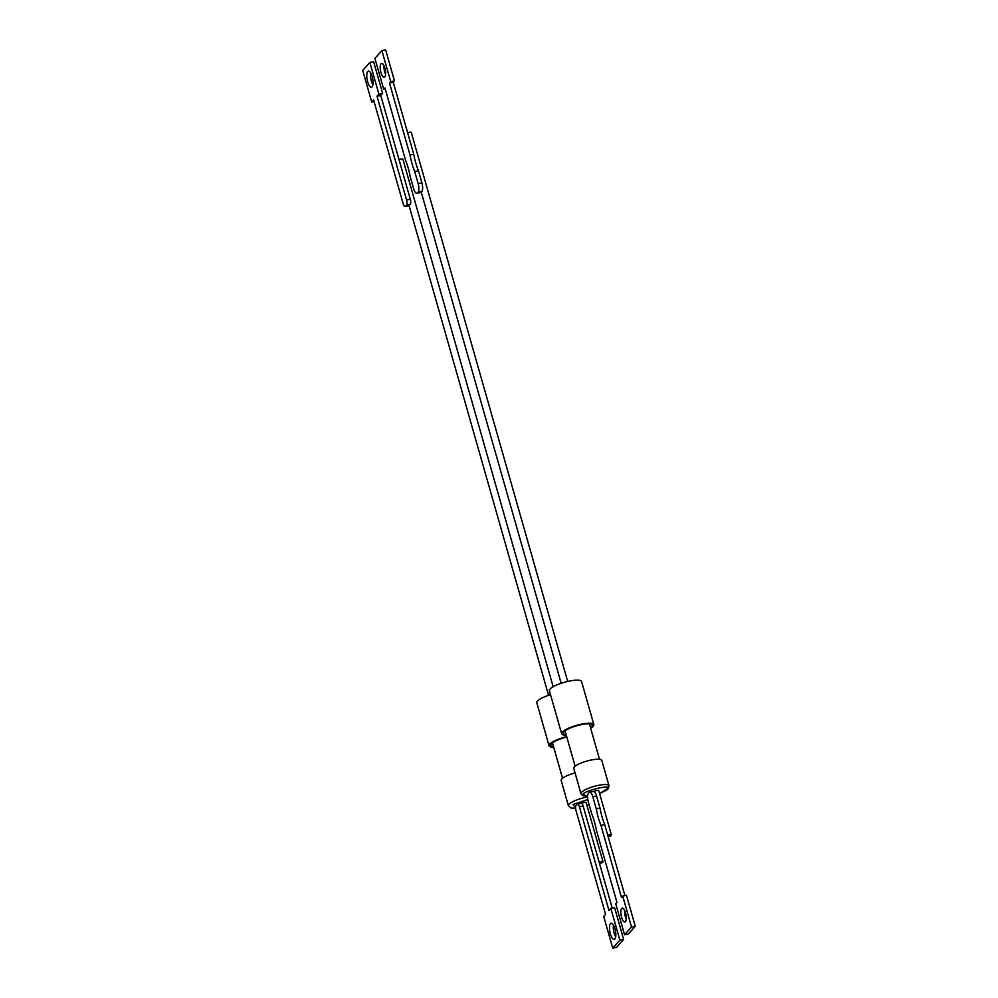 <?xml version="1.0" encoding="UTF-8"?>
<svg xmlns="http://www.w3.org/2000/svg" width="998" height="998" viewBox="0 0 998 998"><rect width="100%" height="100%" fill="white"/><g stroke="black" fill="none" stroke-linecap="round" stroke-linejoin="round"><path stroke-width="1.5" d="M567.675 681.447L411.301 132.484A3.393 0.811 164.1 0 0 407.608 132.697M421.842 191.354L421.68 191.529A3.393 0.811 164.1 0 0 421.368 191.791A3.393 0.811 164.1 0 0 421.243 192.028L417.339 192.913A6.774 2.32 79.2 0 1 416.802 193.238A6.774 2.32 79.2 0 1 413.646 188.697L410.203 176.609A32.971 11.277 79.2 0 0 405.487 160.029L384.979 88.061L383.756 89.433L374.924 58.42L381.885 50.611L390.717 81.624L389.494 82.996L410.003 154.964A32.971 11.277 79.2 0 0 414.719 171.544L418.162 183.632A6.774 2.32 79.2 0 1 418.087 192.065L421.842 191.354A6.774 2.32 -100.8 0 0 421.917 182.921L418.474 170.833L414.719 171.544M385.59 74.201A7.048 2.408 79.2 0 1 383.981 65.756M384.791 76.921A7.048 2.408 79.2 0 1 384.23 77.258A7.048 2.408 79.2 0 1 380.737 71.669A7.048 2.408 79.2 0 1 381.036 63.76A7.048 2.408 79.2 0 1 381.598 63.41A7.048 2.408 79.2 0 1 385.091 68.999A7.048 2.408 79.2 0 1 384.791 76.921M566.278 735.152A16.741 3.992 -15.9 0 1 561.649 733.767A16.741 3.992 -15.9 0 1 562.298 732.12A16.741 3.992 -15.9 0 1 579.551 724.585A16.741 3.992 -15.9 0 1 593.847 724.585A16.741 3.992 -15.9 0 1 593.199 726.232A16.741 3.992 -15.9 0 1 590.654 728.216M561.649 733.767L549.387 690.728A16.741 3.992 -15.9 0 1 550.035 689.082A16.741 3.992 -15.9 0 1 567.288 681.547A16.741 3.992 -15.9 0 1 581.585 681.559L593.847 724.585M566.078 734.478A14.97 3.568 -15.9 0 1 563.546 732.307A14.97 3.568 -15.9 0 1 563.92 731.808A14.97 3.568 -15.9 0 1 577.58 725.521A14.97 3.568 -15.9 0 1 591.465 724.361A14.97 3.568 -15.9 0 1 591.577 726.544A14.97 3.568 -15.9 0 1 590.454 727.53M609.017 785.75L601.806 760.439A14.571 3.468 164.1 0 0 589.356 760.426A14.571 3.468 164.1 0 0 574.337 766.988A14.571 3.468 164.1 0 0 573.775 768.423L580.986 793.734A14.571 3.468 -15.9 0 1 580.973 793.31A14.571 3.468 -15.9 0 1 581.547 792.3A14.571 3.468 -15.9 0 1 596.579 785.75A14.571 3.468 -15.9 0 1 609.017 785.75L608.331 788.607L606.734 790.092L599.611 793.547M626.233 918.958A7.048 2.408 79.2 0 1 624.623 910.513M625.422 921.678A7.048 2.408 79.2 0 1 624.86 922.015A7.048 2.408 79.2 0 1 621.367 916.426A7.048 2.408 79.2 0 1 621.667 908.504A7.048 2.408 79.2 0 1 622.228 908.168A7.048 2.408 79.2 0 1 625.721 913.756A7.048 2.408 79.2 0 1 625.422 921.678M589.668 792.187A6.774 2.32 79.2 0 0 589.132 792.512L588.371 793.36A6.774 2.32 79.2 0 0 588.296 801.793L591.739 813.881A32.971 11.277 79.2 0 1 596.467 830.461L616.964 902.429L615.741 903.801L624.573 934.814L631.534 927.017L622.702 896.004L621.48 897.377L600.971 825.396A32.971 11.277 79.2 0 1 596.255 808.817L592.812 796.741L596.567 796.017A6.774 2.32 -100.8 0 0 593.411 791.476L589.668 792.187A6.774 2.32 79.2 0 1 592.812 796.741M631.534 927.017L635.289 926.294L628.328 934.103L624.573 934.814M635.289 926.294L626.457 895.281L622.702 896.004M624.923 895.58L604.726 824.685L600.971 825.396M604.726 824.685A32.971 11.277 79.2 0 1 600.01 808.106L596.255 808.817M600.01 808.106L596.567 796.017M607.732 835.239A3.393 0.811 -15.9 0 1 611.425 835.027A3.393 0.811 -15.9 0 1 608.181 836.786M611.425 835.027L598.8 790.715A3.393 0.811 164.1 0 0 596.941 790.516A3.393 0.811 164.1 0 0 593.66 791.464M417.339 192.913L418.087 192.065M418.474 170.833A32.971 11.277 79.2 0 1 413.746 154.253L410.003 154.964M413.746 154.253L393.249 82.285L389.494 82.996M393.249 82.285L394.472 80.913L390.717 81.624M394.472 80.913L385.64 49.9L381.885 50.611M385.29 89.134L383.756 89.433M416.802 193.238L420.545 192.527A6.774 2.32 -100.8 0 0 421.081 192.202M553.166 686.761L402.905 159.231A3.393 0.811 164.1 0 0 398.988 159.518M410.315 199.263L406.56 199.974L376.995 96.182L380.749 95.459L410.315 199.263A4.067 1.385 79.2 0 1 410.265 204.328A3.393 0.811 164.1 0 0 409.143 205.064A3.393 0.811 164.1 0 0 409.005 205.401L548.563 695.319M370.67 72.904A8.221 2.807 -100.8 0 0 372.928 84.768M372.104 86.876A8.221 2.807 79.2 0 1 371.456 87.275A8.221 2.807 79.2 0 1 367.376 80.751A8.221 2.807 79.2 0 1 367.738 71.519A8.221 2.807 79.2 0 1 368.387 71.12A8.221 2.807 79.2 0 1 372.466 77.644A8.221 2.807 79.2 0 1 372.104 86.876M553.678 747.165A16.741 3.992 -15.9 0 1 549.05 745.768A16.741 3.992 -15.9 0 1 549.698 744.121A16.741 3.992 -15.9 0 1 566.702 736.649M549.05 745.768L536.799 702.729A16.741 3.992 -15.9 0 1 537.435 701.083A16.741 3.992 -15.9 0 1 550.522 694.683M553.491 746.479A14.97 3.568 -15.9 0 1 550.946 744.321A14.97 3.568 -15.9 0 1 551.333 743.809A14.97 3.568 -15.9 0 1 566.814 737.06M613.408 925.046A8.221 2.807 -100.8 0 0 614.132 933.167A8.221 2.807 -100.8 0 0 615.666 936.897M610.377 933.891A8.221 2.807 79.2 0 1 611.125 923.25A8.221 2.807 79.2 0 1 614.943 928.776A8.221 2.807 79.2 0 1 614.194 939.405A8.221 2.807 79.2 0 1 610.377 933.891M579.401 806.758L608.98 910.55L610.851 908.442L619.87 940.091L612.722 948.1L603.703 916.451L605.586 914.343L576.021 810.551A4.067 1.385 79.2 0 1 576.071 805.486L577.193 804.226A4.067 1.385 79.2 0 1 577.518 804.026A4.067 1.385 79.2 0 1 579.401 806.758L583.156 806.035L612.248 908.18M610.851 908.442L614.606 907.731L623.625 939.38L616.477 947.389L612.722 948.1M619.87 940.091L623.625 939.38M599.112 862.06A3.393 0.811 -15.9 0 1 603.029 861.773A3.393 0.811 -15.9 0 1 599.561 863.594M583.156 806.035A4.067 1.385 -100.8 0 0 581.273 803.315L577.518 804.026M603.029 861.773L586.2 802.729A3.393 0.811 164.1 0 0 581.447 803.303M575.048 772.876A14.571 3.468 164.1 0 0 561.175 780.424L568.398 805.748A14.571 3.468 -15.9 0 1 586.45 797.215A14.571 3.468 -15.9 0 1 587.335 797.065A14.571 3.468 -15.9 0 1 587.572 797.015M406.56 199.974A4.067 1.385 79.2 0 1 406.51 205.039L405.388 206.299A4.067 1.385 79.2 0 1 405.063 206.499A4.067 1.385 79.2 0 1 403.18 203.767L373.614 99.975L371.73 102.083L374.075 101.634M376.995 96.182L378.878 94.074L369.859 62.425L362.711 70.434L371.73 102.083M409.08 205.65A4.067 1.385 79.2 0 1 408.818 205.788L405.063 206.499M369.859 62.425L373.614 61.714L382.633 93.35L380.749 95.459M378.878 94.074L382.633 93.35M410.265 204.328L406.51 205.039M587.597 796.105L583.481 794.707C579.938 791.925 612.647 783.617 607.607 788.582L599.586 793.485M421.917 182.921L418.162 183.632M575.596 808.081L573.077 804.5L587.797 799.51M589.119 804.662L586.999 805.486M409.068 205.6L405.388 206.299M589.419 723.874L599.511 759.316M587.585 796.217L583.069 795.805L580.986 793.734M565.043 730.823L575.135 766.252M561.163 683.306L421.218 192.053M587.011 805.548L589.132 804.737M575.609 808.18L571.006 807.981L568.398 805.748M562.535 778.253L552.443 742.824"/></g></svg>
